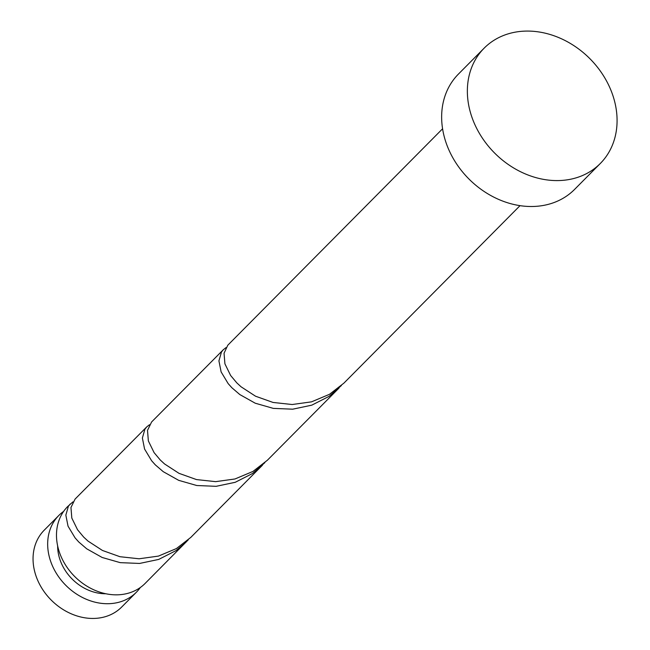 <?xml version="1.0" encoding="UTF-8"?>
<svg xmlns="http://www.w3.org/2000/svg" width="650" height="650" viewBox="0 0 650 650"><rect width="100%" height="100%" fill="white"/><g stroke="black" fill="none" stroke-linecap="round" stroke-linejoin="round"><path stroke-width="0.97" d="M136.297 592.312L121.68 607.043A54.559 44.696 -135.2 0 1 38.683 582.465A54.559 44.696 -135.2 0 1 44.224 530.181L58.841 515.45A54.559 44.696 44.8 0 0 53.3 567.734A54.559 44.696 44.8 0 0 136.297 592.312A54.559 44.696 44.8 0 0 140.327 587.494M63.635 511.387A54.559 44.696 44.8 0 0 58.841 515.45M57.647 545.911A43.648 35.758 44.8 0 0 62.148 564.964A43.648 35.758 44.8 0 0 105.853 593.751M600.308 163.483L574.592 189.402A81.843 67.039 -135.2 0 1 450.093 152.523A81.843 67.039 -135.2 0 1 458.413 74.1L484.128 48.181A81.843 67.039 -135.2 0 1 608.628 85.053A81.843 67.039 -135.2 0 1 600.308 163.483A81.843 67.039 -135.2 0 1 475.808 126.612A81.843 67.039 -135.2 0 1 484.128 48.181M520.033 205.652L343.899 383.134L329.493 394.306L311.521 401.846L292.191 404.519L273.033 402.447L255.547 396.216L241.069 386.799L236.779 382.842L230.636 375.505L224.908 363.813L224.055 353.243L227.793 345.215L442.577 128.781M72.946 501.865L67.665 506.561A54.559 44.696 44.8 0 0 62.116 558.846A54.559 44.696 44.8 0 0 145.121 583.432L188.305 539.793M70.2 504.01L68.372 506.285L65.845 515.133L68.031 526.159L75.091 537.891L78.804 542.027L86.718 548.811L102.147 557.472L120.234 562.648L139.596 563.444L158.697 559.423L176.053 550.591L185.924 542.311M262.47 465.181L190.808 537.396L176.41 548.567L158.429 556.099L139.1 558.781L119.949 556.709L102.464 550.469L87.978 541.06L83.696 537.103L77.553 529.758L71.817 518.074L70.964 507.504L75.075 499.086L146.746 426.879L144.918 429.154L142.382 438.011L144.568 449.028L151.637 460.769L155.35 464.896L163.264 471.689L178.693 480.342L196.779 485.517L216.133 486.322L235.243 482.292L252.598 473.46L264.851 462.662M149.492 424.734L146.746 426.879M267.353 460.257L252.956 471.437L234.975 478.977L215.646 481.65L196.495 479.578L179.002 473.338L164.523 463.929L160.241 459.973L154.099 452.636L148.362 440.944L147.509 430.373L151.621 421.956L223.283 349.749L221.463 352.024L218.928 360.88L221.114 371.898L228.182 383.638L231.896 387.766L239.809 394.558L255.239 403.211L273.325 408.387L292.679 409.191L311.781 405.161L329.136 396.329L341.396 385.531M226.037 347.604L223.283 349.749M267.353 460.265L339.016 388.05"/></g></svg>
